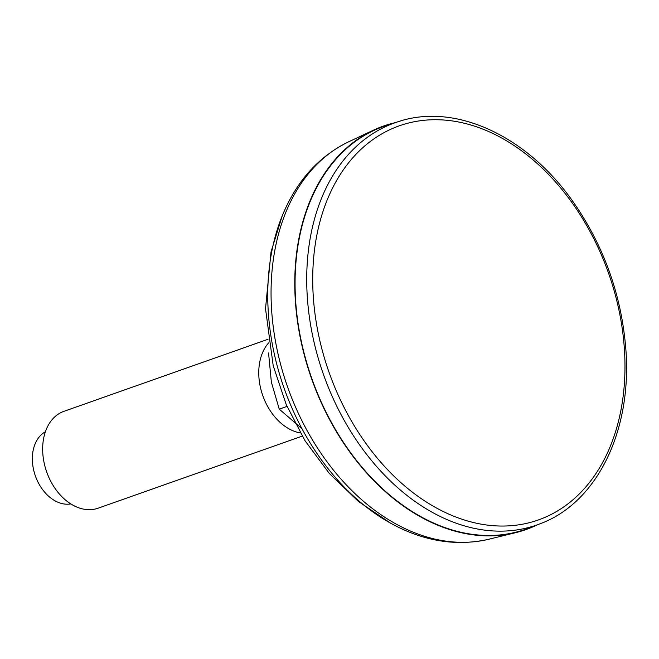 <?xml version="1.0" encoding="UTF-8"?>
<svg xmlns="http://www.w3.org/2000/svg" width="659" height="659" viewBox="0 0 659 659"><rect width="100%" height="100%" fill="white"/><g stroke="black" fill="none" stroke-linecap="round" stroke-linejoin="round"><path stroke-width="0.99" d="M395.202 122.665A213.977 151.825 70.6 0 0 373.505 130.144A213.977 151.825 70.6 0 0 311.476 378.398A213.977 151.825 70.6 0 0 515.618 532.678A213.977 151.825 70.6 0 0 537.2 524.885M298.395 325.546A213.549 151.529 -109.4 0 1 386.075 125.63L397.591 121.882A213.244 151.315 70.6 0 0 310.043 321.518A213.244 151.315 70.6 0 0 539.548 523.987L528.23 528.304A213.549 151.529 -109.4 0 1 298.395 325.546M268.567 342.927A51.353 36.443 70.6 0 0 262.776 395.589A51.353 36.443 70.6 0 0 300.347 432.938M302.209 436.126L98.133 508.18A51.353 36.443 -109.4 0 1 43.461 459.199A51.353 36.443 -109.4 0 1 63.939 411.323L268.015 339.278M70.843 503.913A38.519 27.332 -109.4 0 1 32.95 466.366A38.519 27.332 -109.4 0 1 45.372 431.777M301.995 428.737L279.243 409.14L271.36 382.088L268.551 352.927M287.003 406.397L279.243 409.14M390.663 523.221L358.414 501.441L329.278 473.409L305.035 440.756L286.195 404.502L273.205 365.704L265.519 308.717L271.022 251.927L282.184 215.954A208.738 148.11 70.6 0 0 390.663 523.221C423.622 541.344 456.44 546.657 489.135 539.169A211.267 149.906 -109.4 0 1 274.35 334.648A211.267 149.906 -109.4 0 1 348.817 141.718L373.505 130.144M315.966 320.579A208.969 148.275 -109.4 0 1 517.76 148.053A208.969 148.275 -109.4 0 1 572.852 499.876A208.969 148.275 -109.4 0 1 315.966 320.579M489.135 539.169L515.618 532.678M282.184 215.954C296.459 181.159 318.668 156.414 348.817 141.718M539.548 523.987C597.466 503.006 632.78 429.511 625.688 347.309C621.149 294.351 603.784 246.079 573.602 202.502C527.431 135.845 455.015 102.178 397.591 121.882"/></g></svg>
